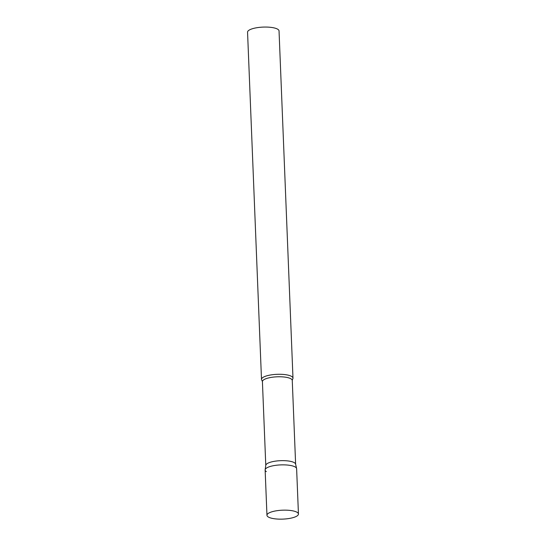<?xml version="1.0" encoding="UTF-8"?>
<svg xmlns="http://www.w3.org/2000/svg" width="546" height="546" viewBox="0 0 546 546"><rect width="100%" height="100%" fill="white"/><g stroke="black" fill="none" stroke-linecap="round" stroke-linejoin="round"><path stroke-width="0.82" d="M298.444 514.018L296.621 468.727A15.752 4.464 177.7 0 0 274.829 465.458A15.752 4.464 177.7 0 0 265.138 469.99L266.96 515.281A15.752 4.464 177.7 0 0 288.759 518.55A15.752 4.464 177.7 0 0 298.444 514.018A15.752 4.464 177.7 0 0 276.645 510.749A15.752 4.464 177.7 0 0 266.96 515.281M265.151 469.758L265.793 465.288A14.933 4.232 -2.3 0 1 278.078 460.838A14.933 4.232 -2.3 0 1 294.478 462.769A14.933 4.232 -2.3 0 1 295.598 464.086L296.594 468.495A15.752 4.464 -2.3 0 0 295.413 467.103A15.752 4.464 -2.3 0 0 278.112 465.062A15.752 4.464 -2.3 0 0 265.151 469.758A15.752 4.464 -2.3 0 0 266.352 471.614M291.776 376.528A15.752 4.464 -2.3 0 1 292.984 378.146A15.752 4.464 -2.3 0 1 292.588 379.211L292.26 380.432A14.933 4.232 -2.3 0 0 291.114 378.897A14.933 4.232 -2.3 0 0 274.324 376.999A14.933 4.232 -2.3 0 0 262.414 381.634L261.984 380.439A15.752 4.464 -2.3 0 1 261.5 379.415A15.752 4.464 -2.3 0 1 274.072 374.522A15.752 4.464 -2.3 0 1 291.776 376.528M261.5 379.415L247.556 32.187A15.752 4.464 -2.3 0 1 260.121 27.3A15.752 4.464 -2.3 0 1 277.832 29.3A15.752 4.464 -2.3 0 1 279.04 30.924L292.984 378.146M265.779 465.397L262.414 381.634M295.625 464.196L292.26 380.432"/></g></svg>
